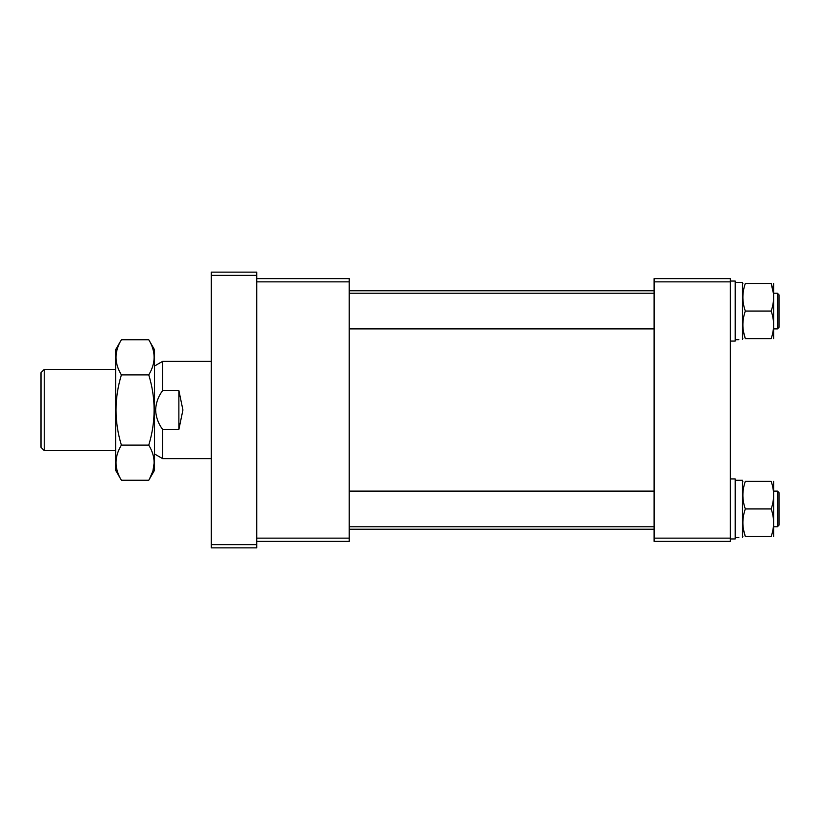 <?xml version="1.0" encoding="UTF-8"?>
<svg xmlns="http://www.w3.org/2000/svg" width="820" height="820" viewBox="0 0 820 820"><rect width="100%" height="100%" fill="white"/><g stroke="black" fill="none" stroke-linecap="round" stroke-linejoin="round"><path stroke-width="1.23" d="M654.104 538.135L730.343 538.135L730.343 541.384L654.104 541.384L654.104 278.615L730.343 278.615L730.343 281.865L654.104 281.865M730.343 538.135L730.343 281.865M256.721 278.615L349.176 278.615L349.176 541.384L256.721 541.384M256.721 538.135L349.176 538.135M349.176 281.865L256.721 281.865M41 447.31L41 372.69L44.239 369.451L44.239 450.549L41 447.31M154.539 366.027L162.647 361.343L162.647 390.556C158.311 396.357 155.964 402.835 155.626 410C155.964 417.175 158.311 423.653 162.647 429.444L162.647 458.657L211.304 458.657M162.647 390.556L178.873 390.556L182.921 410L178.873 429.444L162.647 429.444M178.873 390.556L178.873 429.444M779 510.112L779 525.159L777.38 526.778L777.38 491.098L773.967 491.098L777.38 491.098L779 492.717L779 510.112M777.38 293.222L779 294.841L779 327.282L777.38 328.902L777.38 293.222L773.967 293.222M743.525 331.823L745.318 338.629C742.09 338.629 742.09 338.629 745.318 338.629C742.09 338.629 742.09 338.629 745.318 338.629C742.079 329.466 742.079 320.271 745.318 311.057L771.159 311.057C774.398 320.231 774.398 329.414 771.159 338.629C774.398 338.629 774.398 338.629 771.159 338.629C774.398 338.629 774.398 338.629 771.159 338.629L745.318 338.629L743.525 331.823M745.318 311.057C742.079 301.893 742.079 292.699 745.318 283.484C742.09 283.484 742.09 283.484 745.318 283.484C742.09 283.484 742.09 283.484 745.318 283.484L771.159 283.484L773.393 293.222L771.159 283.484C774.398 283.484 774.398 283.484 771.159 283.484C774.398 283.484 774.398 283.484 771.159 283.484C774.398 292.658 774.398 301.842 771.159 311.057M735.202 537.602L738.861 537.52M735.202 480.284L742.51 480.284L742.51 537.284M730.343 478.931L735.202 478.931L735.202 538.945L730.343 538.945M773.619 536.516L773.619 481.371M771.159 508.943C774.398 518.107 774.398 527.301 771.159 536.516C774.398 536.516 774.398 536.516 771.159 536.516C774.398 536.516 774.398 536.516 771.159 536.516L745.318 536.516C742.09 536.516 742.09 536.516 745.318 536.516C742.09 536.516 742.09 536.516 745.318 536.516C742.079 527.342 742.079 518.158 745.318 508.943L771.159 508.943C774.398 499.728 774.398 490.534 771.159 481.371C774.398 481.371 774.398 481.371 771.159 481.371C774.398 481.371 774.398 481.371 771.159 481.371L745.318 481.371C742.09 481.371 742.09 481.371 745.318 481.371C742.09 481.371 742.09 481.371 745.318 481.371C742.079 490.585 742.079 499.769 745.318 508.943M743.525 529.699L745.318 536.516M735.202 339.716L738.861 339.644M735.202 282.398L742.51 282.398L742.51 339.408M730.343 281.055L735.202 281.055L735.202 341.069L730.343 341.069M773.619 338.629L773.619 283.484M148.758 480.233L154.539 470.219L154.539 349.781L148.758 339.767C155.892 351.442 155.892 363.147 148.758 374.883C155.892 398.233 155.892 421.644 148.758 445.116C155.892 456.791 155.892 468.497 148.758 480.233L121.391 480.233C114.257 468.497 114.257 456.791 121.391 445.116C114.257 421.767 114.257 398.356 121.391 374.883L148.758 374.883M149.517 478.87L152.715 471.572M152.94 470.834L154.191 462.695M154.18 461.947L153.811 458.247M121.391 480.233L115.61 470.219L115.61 349.781L121.391 339.767L148.758 339.767M121.391 445.116L148.758 445.116M121.391 374.883C114.257 363.209 114.257 351.503 121.391 339.767M256.721 275.377L211.304 275.377L211.304 272.127L256.721 272.127L256.721 547.873L211.304 547.873L211.304 544.624L256.721 544.624M211.304 275.377L211.304 544.624M654.104 529.218L349.176 529.218M654.104 290.782L349.176 290.782M115.61 450.549L44.239 450.549M154.539 453.972L162.647 458.657M162.647 361.343L211.304 361.343M115.61 369.451L44.239 369.451M349.176 526.778L654.104 526.778M773.967 526.778L777.38 526.778M349.176 491.098L654.104 491.098M349.176 328.902L654.104 328.902M773.967 328.902L777.38 328.902M349.176 293.222L654.104 293.222M779 492.717L777.38 491.098M742.51 535.911L742.858 536.516M742.51 481.976L742.858 481.371M742.51 338.024L742.858 338.629M742.51 284.089L742.858 283.484"/></g></svg>
